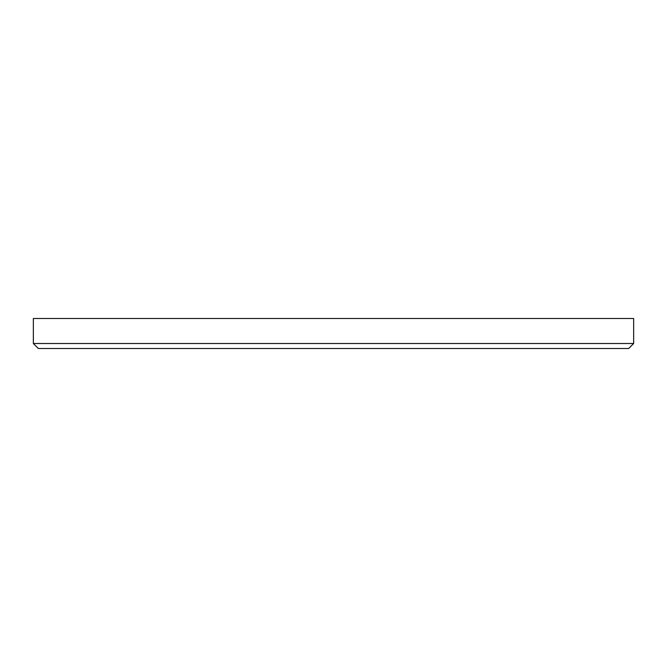 <?xml version="1.0" encoding="UTF-8"?>
<svg xmlns="http://www.w3.org/2000/svg" width="667" height="667" viewBox="0 0 667 667"><rect width="100%" height="100%" fill="white"/><g stroke="black" fill="none" stroke-linecap="round" stroke-linejoin="round"><path stroke-width="1" d="M33.35 343.505L38.352 348.507L628.648 348.507L633.65 343.505L33.35 343.505L633.65 343.505L633.65 318.493L33.35 318.493L33.35 343.505L33.35 318.493L633.65 318.493L633.65 343.505L628.648 348.507L38.352 348.507L33.35 343.505"/></g></svg>
